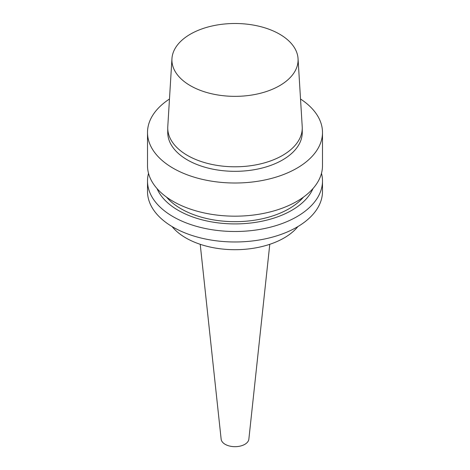 <?xml version="1.0" encoding="UTF-8"?>
<svg xmlns="http://www.w3.org/2000/svg" width="470" height="470" viewBox="0 0 470 470"><rect width="100%" height="100%" fill="white"/><g stroke="black" fill="none" stroke-linecap="round" stroke-linejoin="round"><path stroke-width="0.7" d="M279.615 85.681A63.092 36.425 180 0 1 209.832 93.33A63.092 36.425 180 0 1 171.95 58.638A63.092 36.425 180 0 1 235 23.5A63.092 36.425 180 0 1 298.05 58.638A63.092 36.425 180 0 1 279.615 85.681M298.05 58.638L302.216 126.589A67.257 38.834 180 0 1 302.257 127.963A67.257 38.834 180 0 1 282.558 155.417A67.257 38.834 180 0 1 209.262 163.836A67.257 38.834 180 0 1 167.743 127.963A67.257 38.834 180 0 1 167.784 126.589L171.95 58.638M302.257 127.963L302.257 132.499A67.257 38.834 180 0 1 282.558 159.959A67.257 38.834 180 0 1 209.262 168.372A67.257 38.834 180 0 1 167.743 132.499L167.743 127.963M300.53 99.023A87.49 50.513 180 0 1 322.49 132.499A87.49 50.513 180 0 1 296.87 168.219A87.49 50.513 180 0 1 201.518 179.164A87.49 50.513 180 0 1 147.51 132.499A87.49 50.513 180 0 1 169.47 99.023M322.49 132.499L322.49 165.657A87.49 50.513 180 0 1 296.87 201.377A87.49 50.513 180 0 1 201.518 212.328A87.49 50.513 180 0 1 147.51 165.657L147.51 132.499M303.497 197.089A76.381 44.098 180 0 1 289.009 208.756A76.381 44.098 180 0 1 166.503 197.089M312.967 188.582A80.264 46.342 180 0 1 291.758 210.337A80.264 46.342 180 0 1 213.38 222.198A80.264 46.342 180 0 1 157.033 188.582M321.48 173.318A87.49 50.513 180 0 1 322.49 180.979A87.49 50.513 180 0 1 296.87 216.699A87.49 50.513 180 0 1 201.518 227.65A87.49 50.513 180 0 1 147.51 180.979A87.49 50.513 180 0 1 148.52 173.318M322.49 180.979L322.49 191.46A87.49 50.513 180 0 1 296.87 227.18A87.49 50.513 180 0 1 201.518 238.131A87.49 50.513 180 0 1 147.51 191.46L147.51 180.979M297.921 226.564A69.437 40.091 180 0 1 284.103 237.955A69.437 40.091 180 0 1 172.079 226.564M269.78 244.306L248.859 439.156A13.889 8.019 180 0 1 244.823 444.332A13.889 8.019 180 0 1 230.083 446.159A13.889 8.019 180 0 1 221.141 439.156L200.22 244.306"/></g></svg>
